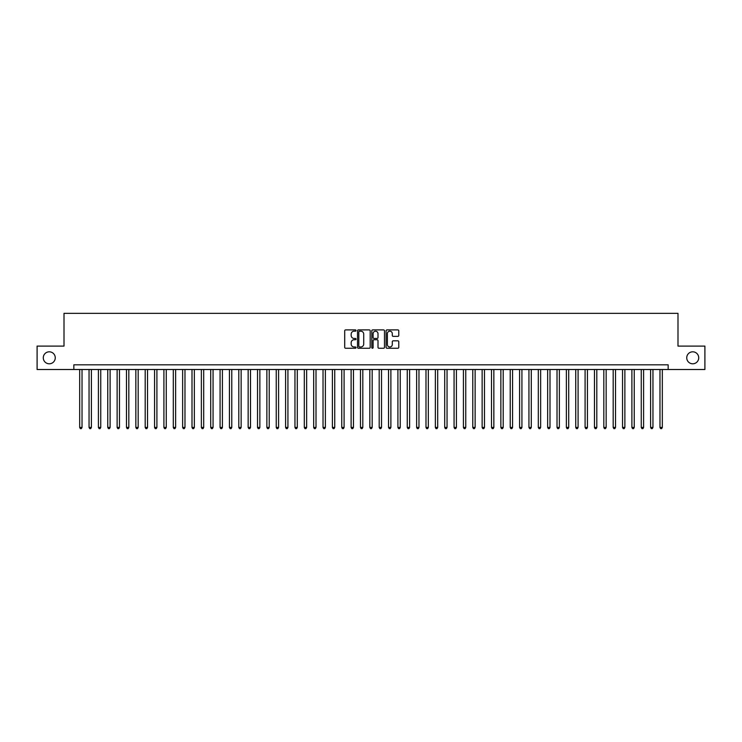 <?xml version="1.0" encoding="UTF-8"?>
<svg xmlns="http://www.w3.org/2000/svg" width="742" height="742" viewBox="0 0 742 742"><rect width="100%" height="100%" fill="white"/><g stroke="black" fill="none" stroke-linecap="round" stroke-linejoin="round"><path stroke-width="1.11" d="M356.021 330.542A0.64 0.64 0 0 0 355.381 329.893L345.624 329.893A0.918 0.918 0 0 0 344.705 330.811L344.705 347.349A0.918 0.918 0 0 0 345.624 348.267L355.381 348.267A0.64 0.64 0 0 0 356.021 347.627A0.64 0.64 0 0 0 355.381 346.987L354.12 346.987A2.94 2.94 0 0 1 351.179 344.047L351.179 342.665A2.94 2.94 0 0 1 354.12 339.725L355.381 339.725A0.64 0.64 0 0 0 356.021 339.085A0.64 0.64 0 0 0 355.381 338.445L354.12 338.445A2.94 2.94 0 0 1 351.179 335.505L351.179 334.123A2.94 2.94 0 0 1 354.12 331.182L355.381 331.182A0.64 0.64 0 0 0 356.021 330.542M686.74 357.802A5.992 5.992 0 0 0 692.731 363.793A5.992 5.992 0 0 0 698.723 357.802A5.992 5.992 0 0 0 692.731 351.81A5.992 5.992 0 0 0 686.74 357.802M43.277 357.802A5.992 5.992 0 0 0 49.269 363.793A5.992 5.992 0 0 0 55.26 357.802A5.992 5.992 0 0 0 49.269 351.81A5.992 5.992 0 0 0 43.277 357.802M397.851 336.376A0.918 0.918 0 0 0 398.769 335.458L398.769 330.811A0.918 0.918 0 0 0 397.851 329.893L387.009 329.893A0.918 0.918 0 0 0 386.09 330.811L386.09 347.349A0.918 0.918 0 0 0 387.009 348.267L397.851 348.267A0.918 0.918 0 0 0 398.769 347.349L398.769 341.747A0.918 0.918 0 0 0 397.851 340.828L393.214 340.828A0.918 0.918 0 0 0 392.295 341.747L392.295 344.529A2.458 2.458 0 0 1 389.838 346.987A2.458 2.458 0 0 1 387.38 344.529L387.38 333.64A2.458 2.458 0 0 1 389.838 331.182A2.458 2.458 0 0 1 392.295 333.64L392.295 335.458A0.918 0.918 0 0 0 393.214 336.376L397.851 336.376M73.838 369.507L37.1 369.507L37.1 346.106L64.007 346.106L64.007 313.347L677.993 313.347L677.993 346.106L704.9 346.106L704.9 369.507L668.162 369.507L668.162 364.823L73.838 364.823L73.838 369.507L668.162 369.507M370.193 330.811A0.918 0.918 0 0 0 369.275 329.893L358.432 329.893A0.918 0.918 0 0 0 357.514 330.811L357.514 347.349A0.918 0.918 0 0 0 358.432 348.267L369.275 348.267A0.918 0.918 0 0 0 370.193 347.349L370.193 330.811M372.725 329.893L383.568 329.893A0.918 0.918 0 0 1 384.486 330.811L384.486 347.349A0.918 0.918 0 0 1 383.568 348.267L378.921 348.267A0.918 0.918 0 0 1 378.003 347.349L378.003 340.643A0.918 0.918 0 0 0 377.084 339.725L374.005 339.725A0.918 0.918 0 0 0 373.087 340.643L373.087 347.627A0.64 0.64 0 0 1 372.447 348.267A0.64 0.64 0 0 1 371.807 347.627L371.807 330.811A0.918 0.918 0 0 1 372.725 329.893M359.443 331.182A0.64 0.64 0 0 0 358.803 331.822L358.803 346.338A0.64 0.64 0 0 0 359.443 346.987L360.779 346.987A2.94 2.94 0 0 0 363.719 344.047L363.719 334.123A2.94 2.94 0 0 0 360.779 331.182L359.443 331.182M378.003 333.687A2.458 2.458 0 0 0 375.545 331.229A2.458 2.458 0 0 0 373.087 333.687L373.087 337.527A0.918 0.918 0 0 0 374.005 338.445L377.084 338.445A0.918 0.918 0 0 0 378.003 337.527L378.003 333.687M79.682 369.507L79.682 427.438L82.028 427.438L82.028 369.507M82.028 427.438L81.323 428.653L80.386 428.653L79.682 427.438M89.049 369.507L89.049 427.438L91.387 427.438L91.387 369.507M91.387 427.438L90.682 428.653L89.745 428.653L89.049 427.438M98.408 369.507L98.408 427.438L100.745 427.438L100.745 369.507M100.745 427.438L100.04 428.653L99.103 428.653L98.408 427.438M107.766 369.507L107.766 427.438L110.104 427.438L110.104 369.507M110.104 427.438L109.399 428.653L108.462 428.653L107.766 427.438M117.125 369.507L117.125 427.438L119.462 427.438L119.462 369.507M119.462 427.438L118.757 428.653L117.83 428.653L117.125 427.438M126.483 369.507L126.483 427.438L128.82 427.438L128.82 369.507M128.82 427.438L128.125 428.653L127.188 428.653L126.483 427.438M135.842 369.507L135.842 427.438L138.179 427.438L138.179 369.507M138.179 427.438L137.483 428.653L136.547 428.653L135.842 427.438M145.2 369.507L145.2 427.438L147.537 427.438L147.537 369.507M147.537 427.438L146.842 428.653L145.905 428.653L145.2 427.438M154.559 369.507L154.559 427.438L156.905 427.438L156.905 369.507M156.905 427.438L156.2 428.653L155.263 428.653L154.559 427.438M163.917 369.507L163.917 427.438L166.264 427.438L166.264 369.507M166.264 427.438L165.559 428.653L164.622 428.653L163.917 427.438M173.285 369.507L173.285 427.438L175.622 427.438L175.622 369.507M175.622 427.438L174.917 428.653L173.98 428.653L173.285 427.438M182.643 369.507L182.643 427.438L184.981 427.438L184.981 369.507M184.981 427.438L184.276 428.653L183.339 428.653L182.643 427.438M192.002 369.507L192.002 427.438L194.339 427.438L194.339 369.507M194.339 427.438L193.634 428.653L192.697 428.653L192.002 427.438M201.36 369.507L201.36 427.438L203.698 427.438L203.698 369.507M203.698 427.438L202.993 428.653L202.065 428.653L201.36 427.438M210.719 369.507L210.719 427.438L213.056 427.438L213.056 369.507M213.056 427.438L212.36 428.653L211.424 428.653L210.719 427.438M220.077 369.507L220.077 427.438L222.415 427.438L222.415 369.507M222.415 427.438L221.719 428.653L220.782 428.653L220.077 427.438M229.436 369.507L229.436 427.438L231.773 427.438L231.773 369.507M231.773 427.438L231.077 428.653L230.141 428.653L229.436 427.438M238.794 369.507L238.794 427.438L241.141 427.438L241.141 369.507M241.141 427.438L240.436 428.653L239.499 428.653L238.794 427.438M248.153 369.507L248.153 427.438L250.499 427.438L250.499 369.507M250.499 427.438L249.794 428.653L248.858 428.653L248.153 427.438M257.52 369.507L257.52 427.438L259.858 427.438L259.858 369.507M259.858 427.438L259.153 428.653L258.216 428.653L257.52 427.438M266.879 369.507L266.879 427.438L269.216 427.438L269.216 369.507M269.216 427.438L268.511 428.653L267.574 428.653L266.879 427.438M276.237 369.507L276.237 427.438L278.575 427.438L278.575 369.507M278.575 427.438L277.87 428.653L276.933 428.653L276.237 427.438M285.596 369.507L285.596 427.438L287.933 427.438L287.933 369.507M287.933 427.438L287.228 428.653L286.301 428.653L285.596 427.438M294.954 369.507L294.954 427.438L297.292 427.438L297.292 369.507M297.292 427.438L296.596 428.653L295.659 428.653L294.954 427.438M304.313 369.507L304.313 427.438L306.65 427.438L306.65 369.507M306.65 427.438L305.954 428.653L305.018 428.653L304.313 427.438M313.671 369.507L313.671 427.438L316.009 427.438L316.009 369.507M316.009 427.438L315.313 428.653L314.376 428.653L313.671 427.438M323.03 369.507L323.03 427.438L325.376 427.438L325.376 369.507M325.376 427.438L324.671 428.653L323.735 428.653L323.03 427.438M332.388 369.507L332.388 427.438L334.735 427.438L334.735 369.507M334.735 427.438L334.03 428.653L333.093 428.653L332.388 427.438M341.756 369.507L341.756 427.438L344.093 427.438L344.093 369.507M344.093 427.438L343.388 428.653L342.452 428.653L341.756 427.438M351.114 369.507L351.114 427.438L353.452 427.438L353.452 369.507M353.452 427.438L352.747 428.653L351.81 428.653L351.114 427.438M360.473 369.507L360.473 427.438L362.81 427.438L362.81 369.507M362.81 427.438L362.105 428.653L361.168 428.653L360.473 427.438M369.831 369.507L369.831 427.438L372.169 427.438L372.169 369.507M372.169 427.438L371.464 428.653L370.536 428.653L369.831 427.438M379.19 369.507L379.19 427.438L381.527 427.438L381.527 369.507M381.527 427.438L380.832 428.653L379.895 428.653L379.19 427.438M388.548 369.507L388.548 427.438L390.886 427.438L390.886 369.507M390.886 427.438L390.19 428.653L389.253 428.653L388.548 427.438M397.907 369.507L397.907 427.438L400.244 427.438L400.244 369.507M400.244 427.438L399.548 428.653L398.612 428.653L397.907 427.438M407.265 369.507L407.265 427.438L409.612 427.438L409.612 369.507M409.612 427.438L408.907 428.653L407.97 428.653L407.265 427.438M416.624 369.507L416.624 427.438L418.97 427.438L418.97 369.507M418.97 427.438L418.265 428.653L417.329 428.653L416.624 427.438M425.991 369.507L425.991 427.438L428.329 427.438L428.329 369.507M428.329 427.438L427.624 428.653L426.687 428.653L425.991 427.438M435.35 369.507L435.35 427.438L437.687 427.438L437.687 369.507M437.687 427.438L436.982 428.653L436.046 428.653L435.35 427.438M444.708 369.507L444.708 427.438L447.046 427.438L447.046 369.507M447.046 427.438L446.341 428.653L445.404 428.653L444.708 427.438M454.067 369.507L454.067 427.438L456.404 427.438L456.404 369.507M456.404 427.438L455.699 428.653L454.772 428.653L454.067 427.438M463.425 369.507L463.425 427.438L465.763 427.438L465.763 369.507M465.763 427.438L465.067 428.653L464.13 428.653L463.425 427.438M472.784 369.507L472.784 427.438L475.121 427.438L475.121 369.507M475.121 427.438L474.426 428.653L473.489 428.653L472.784 427.438M482.142 369.507L482.142 427.438L484.48 427.438L484.48 369.507M484.48 427.438L483.784 428.653L482.847 428.653L482.142 427.438M491.501 369.507L491.501 427.438L493.847 427.438L493.847 369.507M493.847 427.438L493.142 428.653L492.206 428.653L491.501 427.438M500.859 369.507L500.859 427.438L503.206 427.438L503.206 369.507M503.206 427.438L502.501 428.653L501.564 428.653L500.859 427.438M510.227 369.507L510.227 427.438L512.564 427.438L512.564 369.507M512.564 427.438L511.859 428.653L510.923 428.653L510.227 427.438M519.586 369.507L519.586 427.438L521.923 427.438L521.923 369.507M521.923 427.438L521.218 428.653L520.281 428.653L519.586 427.438M528.944 369.507L528.944 427.438L531.281 427.438L531.281 369.507M531.281 427.438L530.576 428.653L529.64 428.653L528.944 427.438M538.302 369.507L538.302 427.438L540.64 427.438L540.64 369.507M540.64 427.438L539.935 428.653L539.007 428.653L538.302 427.438M547.661 369.507L547.661 427.438L549.998 427.438L549.998 369.507M549.998 427.438L549.303 428.653L548.366 428.653L547.661 427.438M557.019 369.507L557.019 427.438L559.357 427.438L559.357 369.507M559.357 427.438L558.661 428.653L557.724 428.653L557.019 427.438M566.378 369.507L566.378 427.438L568.715 427.438L568.715 369.507M568.715 427.438L568.02 428.653L567.083 428.653L566.378 427.438M575.736 369.507L575.736 427.438L578.083 427.438L578.083 369.507M578.083 427.438L577.378 428.653L576.441 428.653L575.736 427.438M585.095 369.507L585.095 427.438L587.441 427.438L587.441 369.507M587.441 427.438L586.736 428.653L585.8 428.653L585.095 427.438M594.463 369.507L594.463 427.438L596.8 427.438L596.8 369.507M596.8 427.438L596.095 428.653L595.158 428.653L594.463 427.438M603.821 369.507L603.821 427.438L606.158 427.438L606.158 369.507M606.158 427.438L605.453 428.653L604.517 428.653L603.821 427.438M613.18 369.507L613.18 427.438L615.517 427.438L615.517 369.507M615.517 427.438L614.812 428.653L613.875 428.653L613.18 427.438M622.538 369.507L622.538 427.438L624.875 427.438L624.875 369.507M624.875 427.438L624.17 428.653L623.243 428.653L622.538 427.438M631.896 369.507L631.896 427.438L634.234 427.438L634.234 369.507M634.234 427.438L633.538 428.653L632.601 428.653L631.896 427.438M641.255 369.507L641.255 427.438L643.592 427.438L643.592 369.507M643.592 427.438L642.897 428.653L641.96 428.653L641.255 427.438M650.613 369.507L650.613 427.438L652.951 427.438L652.951 369.507M652.951 427.438L652.255 428.653L651.318 428.653L650.613 427.438M659.972 369.507L659.972 427.438L662.318 427.438L662.318 369.507M662.318 427.438L661.614 428.653L660.677 428.653L659.972 427.438"/></g></svg>
